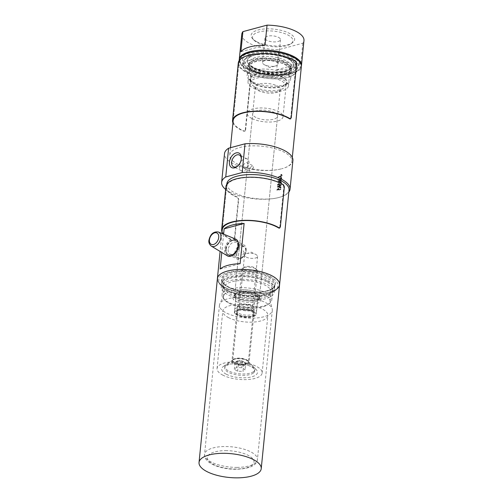<?xml version="1.0" encoding="UTF-8"?>
<svg xmlns="http://www.w3.org/2000/svg" width="503" height="503" viewBox="0 0 503 503"><rect width="100%" height="100%" fill="white"/><g stroke="black" fill="none" stroke-linecap="round" stroke-linejoin="round"><path stroke-width="0.38" stroke-dasharray="2.52 1.89" d="M263.949 294.293A23.434 8.953 -174.3 0 0 234.26 290.256A23.434 8.953 -174.3 0 0 225.168 300.473A23.434 8.953 -174.3 0 0 229.582 303.529A23.434 8.953 -174.3 0 0 267.634 304.711A23.434 8.953 -174.3 0 0 263.949 294.293M228.582 302.404A24.999 9.544 5.7 0 1 223.866 299.14A24.999 9.544 5.7 0 1 222.037 294.991A24.999 9.544 5.7 0 1 238.315 287.747A24.999 9.544 5.7 0 1 265.238 292.545A24.999 9.544 5.7 0 1 271.783 299.958A24.999 9.544 5.7 0 1 269.168 303.661A24.999 9.544 5.7 0 1 228.582 302.404M266.332 281.63A24.999 9.544 -174.3 0 0 239.409 276.826A24.999 9.544 -174.3 0 0 223.125 284.069A24.999 9.544 -174.3 0 0 229.67 291.482A24.999 9.544 -174.3 0 0 256.593 296.286A24.999 9.544 -174.3 0 0 272.877 289.036A24.999 9.544 -174.3 0 0 266.332 281.63M267.477 281.322A26.558 10.142 -174.3 0 0 238.868 276.216A26.558 10.142 -174.3 0 0 221.571 283.918A26.558 10.142 -174.3 0 0 228.525 291.79A26.558 10.142 -174.3 0 0 257.134 296.896A26.558 10.142 -174.3 0 0 274.431 289.194A26.558 10.142 -174.3 0 0 267.477 281.322M237.938 246.086A8.123 5.332 116.8 0 1 237.925 246.193A8.123 5.332 116.8 0 1 234.31 253.355A8.123 5.332 116.8 0 1 228.356 254.958A8.123 5.332 116.8 0 1 226.023 249.293A8.123 5.332 116.8 0 1 232.726 240.22A8.123 5.332 116.8 0 1 237.938 246.086M228.217 249.513A6.564 4.307 -63.2 0 0 230.078 254.078A6.564 4.307 -63.2 0 0 234.92 252.802A6.564 4.307 -63.2 0 0 237.837 247.017A6.564 4.307 -63.2 0 0 237.844 246.929A6.564 4.307 -63.2 0 0 235.989 242.364A6.564 4.307 -63.2 0 0 231.166 243.628A6.564 4.307 -63.2 0 0 228.217 249.513M236.008 253.443A6.564 4.307 -63.2 0 0 237.869 258.008A6.564 4.307 -63.2 0 0 242.691 256.744A6.564 4.307 -63.2 0 0 245.634 250.852A6.564 4.307 -63.2 0 0 243.779 246.288A6.564 4.307 -63.2 0 0 238.95 247.551A6.564 4.307 -63.2 0 0 236.008 253.443M244.169 252.644C242.735 255.65 241.71 255.926 241.082 253.474C242.257 250.337 243.289 250.06 244.169 252.644M238.038 165.739A6.564 4.307 -63.2 0 0 238.328 165.481A6.564 4.307 -63.2 0 0 241.245 159.696A6.564 4.307 -63.2 0 0 241.251 159.608A6.564 4.307 -63.2 0 0 241.277 159.313M239.415 166.122A6.564 4.307 -63.2 0 0 241.277 170.687A6.564 4.307 -63.2 0 0 246.099 169.423A6.564 4.307 -63.2 0 0 249.042 163.538A6.564 4.307 -63.2 0 0 247.187 158.973A6.564 4.307 -63.2 0 0 242.364 160.237A6.564 4.307 -63.2 0 0 239.415 166.122M243.333 166.147A3.125 2.05 -63.2 0 0 244.213 168.323A3.125 2.05 -63.2 0 0 246.514 167.719A3.125 2.05 -63.2 0 0 247.91 164.915A3.125 2.05 -63.2 0 0 247.03 162.746A3.125 2.05 -63.2 0 0 244.735 163.343A3.125 2.05 -63.2 0 0 243.333 166.147M253.525 167.744L249.626 171.051L248.941 168.977L252.443 165.474L253.525 167.744M257.077 296.141A14.059 5.37 5.7 0 1 259.73 297.977A14.059 5.37 5.7 0 1 254.273 304.101A14.059 5.37 5.7 0 1 236.46 301.681A14.059 5.37 5.7 0 1 234.247 295.431A14.059 5.37 5.7 0 1 257.077 296.141M237.749 299.939A12.5 4.772 -174.3 0 0 251.211 302.341A12.5 4.772 -174.3 0 0 259.347 298.713A12.5 4.772 -174.3 0 0 258.435 296.644A12.5 4.772 -174.3 0 0 256.077 295.01A12.5 4.772 -174.3 0 0 235.781 294.381A12.5 4.772 -174.3 0 0 234.473 296.236A12.5 4.772 -174.3 0 0 237.749 299.939M249.664 68.823A28.124 10.739 -174.3 0 0 295.33 70.238A28.124 10.739 -174.3 0 0 290.91 57.738A28.124 10.739 -174.3 0 0 255.279 52.897A28.124 10.739 -174.3 0 0 244.364 65.151A28.124 10.739 -174.3 0 0 249.664 68.823M289.621 59.48A26.558 10.142 5.7 0 1 296.569 67.358A26.558 10.142 5.7 0 1 293.796 71.294A26.558 10.142 5.7 0 1 250.67 69.955A26.558 10.142 5.7 0 1 245.659 66.484A26.558 10.142 5.7 0 1 243.716 62.076A26.558 10.142 5.7 0 1 261.013 54.381A26.558 10.142 5.7 0 1 289.621 59.48M255.618 87.359A17.184 6.564 -174.3 0 0 283.522 88.226A17.184 6.564 -174.3 0 0 280.825 80.581A17.184 6.564 -174.3 0 0 259.051 77.625A17.184 6.564 -174.3 0 0 252.38 85.114A17.184 6.564 -174.3 0 0 255.618 87.359M276.958 85.818A12.5 4.772 5.7 0 1 280.228 89.521A12.5 4.772 5.7 0 1 278.92 91.376A12.5 4.772 5.7 0 1 258.624 90.741A12.5 4.772 5.7 0 1 256.272 89.113A12.5 4.772 5.7 0 1 255.354 87.038A12.5 4.772 5.7 0 1 263.497 83.416A12.5 4.772 5.7 0 1 276.958 85.818M253.33 87.975A20.309 7.759 -174.3 0 0 275.204 91.873A20.309 7.759 -174.3 0 0 288.433 85.988A20.309 7.759 -174.3 0 0 283.114 79.964A20.309 7.759 -174.3 0 0 261.239 76.066A20.309 7.759 -174.3 0 0 248.01 81.951A20.309 7.759 -174.3 0 0 253.33 87.975M254.876 72.457A20.309 7.759 -174.3 0 0 276.751 76.355A20.309 7.759 -174.3 0 0 289.98 70.47A20.309 7.759 -174.3 0 0 284.66 64.453A20.309 7.759 -174.3 0 0 262.786 60.549A20.309 7.759 -174.3 0 0 249.557 66.434A20.309 7.759 -174.3 0 0 254.876 72.457M250.293 73.69A26.558 10.142 -174.3 0 0 278.901 78.789A26.558 10.142 -174.3 0 0 296.198 71.093A26.558 10.142 -174.3 0 0 289.244 63.221A26.558 10.142 -174.3 0 0 260.642 58.115A26.558 10.142 -174.3 0 0 243.339 65.818A26.558 10.142 -174.3 0 0 250.293 73.69M239.195 60.178A31.249 11.934 -174.3 0 0 257.234 73.048A31.249 11.934 -174.3 0 0 291.338 73.897A31.249 11.934 -174.3 0 0 301.379 66.383M292.916 160.457A34.374 13.128 5.7 0 1 281.875 168.725A31.249 11.934 -174.3 0 0 291.916 161.212A31.249 11.934 -174.3 0 0 273.877 148.341A31.249 11.934 -174.3 0 0 239.768 147.492A31.249 11.934 -174.3 0 0 229.726 155.006A31.249 11.934 -174.3 0 0 247.772 167.876A31.249 11.934 -174.3 0 0 281.875 168.725A34.374 13.128 5.7 0 1 233.511 163.821A34.374 13.128 5.7 0 1 224.514 153.635M225.665 189.43A34.374 13.128 -174.3 0 0 230.644 192.555A34.374 13.128 -174.3 0 0 279.008 197.459A34.374 13.128 -174.3 0 0 288.829 192.115M278.159 181.338A34.374 13.128 -174.3 0 0 281.686 180.458L281.623 181.067A34.374 13.128 5.7 0 1 278.668 181.822L281.51 182.212L281.447 182.847L278.379 184.752A34.374 13.128 -174.3 0 0 281.334 183.997L281.271 184.601A34.374 13.128 5.7 0 1 277.75 185.481L277.838 184.576L280.97 182.677L278.071 182.249L277.845 181.181L278.071 182.249M282.233 175.39L280.988 176.899A34.374 13.128 5.7 0 1 278.549 177.471L278.605 176.861A34.374 13.128 -174.3 0 0 281.076 176.283L281.843 175.528L281.246 175.157L281.366 174.535L281.969 174.535L280.944 174.321L282.233 175.39L280.944 174.321L280.825 174.943L281.843 175.528L281.435 175.321L278.605 176.861M281.931 178.376L280.687 179.879A34.374 13.128 5.7 0 1 278.247 180.451L278.31 179.848A34.374 13.128 -174.3 0 0 280.781 179.263L281.548 178.515L280.951 178.144L281.064 177.521L281.667 177.515L280.643 177.308L281.931 178.376L280.643 177.308L280.529 177.93L281.548 178.515L281.133 178.307L278.31 179.848M277.669 186.255A34.374 13.128 -174.3 0 0 281.196 185.374L281.133 185.984A34.374 13.128 5.7 0 1 278.178 186.745L281.02 187.129L280.957 187.764L277.889 189.669A34.374 13.128 -174.3 0 0 280.844 188.914L280.781 189.518A34.374 13.128 5.7 0 1 277.26 190.398L277.348 189.493L280.479 187.594L277.581 187.173L277.354 186.097L277.581 187.173M226.859 183.74A31.249 11.934 -174.3 0 0 244.898 196.61A31.249 11.934 -174.3 0 0 279.008 197.459A31.249 11.934 -174.3 0 0 289.049 189.945M276.575 289.219A31.249 11.934 5.7 0 1 269.539 292.287A31.249 11.934 5.7 0 1 235.435 291.438A31.249 11.934 5.7 0 1 217.397 278.568A31.249 11.934 5.7 0 0 255.474 293.941A31.249 11.934 5.7 0 0 279.58 284.773M223.615 234.147L221.785 252.449M220.125 269.055L240.101 263.685M280.825 174.943L281.435 175.321L280.825 174.943M278.291 176.704L278.549 177.471M278.234 177.308L280.567 176.685L281.831 175.189M280.529 177.93L281.133 178.307L280.529 177.93M277.996 179.684L278.247 180.451M277.933 180.294L280.265 179.665L281.535 178.175M277.757 182.092L280.555 182.47L277.524 184.419L277.43 185.324L280.869 184.4L280.932 183.79L278.021 184.576L281.045 182.639L281.108 182.004L278.316 181.646L281.623 181.067M281.221 180.86L281.284 180.256L281.686 180.458M281.284 180.256L277.845 181.181M280.555 182.47L280.97 182.677M277.524 184.419L277.838 184.576M277.43 185.324L277.75 185.481M280.869 184.4L281.271 184.601M280.932 183.79L281.334 183.997M278.021 184.576L278.379 184.752M281.045 182.639L281.447 182.847M281.108 182.004L281.51 182.212M278.316 181.646L278.668 181.822M277.266 187.009L280.064 187.386L277.034 189.335L276.939 190.241L280.378 189.317L280.441 188.713L277.53 189.493L280.555 187.562L280.617 186.927L277.826 186.563L281.133 185.984M280.731 185.783L280.793 185.173L281.196 185.374M280.793 185.173L277.354 186.097M280.064 187.386L280.479 187.594M277.034 189.335L277.348 189.493M276.939 190.241L277.26 190.398M280.378 189.317L280.781 189.518M280.441 188.713L280.844 188.914M277.53 189.493L277.889 189.669M280.555 187.562L280.957 187.764M280.617 186.927L281.02 187.129M277.826 186.563L278.178 186.745M237.888 298.499A12.5 4.772 5.7 0 1 234.618 294.796A12.5 4.772 5.7 0 1 242.76 291.174A12.5 4.772 5.7 0 1 256.222 293.576A12.5 4.772 5.7 0 1 259.491 297.279A12.5 4.772 5.7 0 1 251.349 300.901A12.5 4.772 5.7 0 1 237.888 298.499M255.958 117.469A12.5 4.772 5.7 0 1 252.688 113.766A12.5 4.772 5.7 0 1 260.824 110.138A12.5 4.772 5.7 0 1 274.286 112.54A12.5 4.772 5.7 0 1 277.562 116.243A12.5 4.772 5.7 0 1 269.419 119.871A12.5 4.772 5.7 0 1 255.958 117.469M251.953 118.545A17.97 6.86 5.7 0 1 247.243 113.219A17.97 6.86 5.7 0 1 258.944 108.013A17.97 6.86 5.7 0 1 278.297 111.465A17.97 6.86 5.7 0 1 283 116.79A17.97 6.86 5.7 0 1 271.299 121.996A17.97 6.86 5.7 0 1 251.953 118.545M255.392 84.064A17.97 6.86 5.7 0 1 250.689 78.738A17.97 6.86 5.7 0 1 262.39 73.526A17.97 6.86 5.7 0 1 281.743 76.978A17.97 6.86 5.7 0 1 286.446 82.303A17.97 6.86 5.7 0 1 274.745 87.516A17.97 6.86 5.7 0 1 255.392 84.064M252.299 311.407A9.494 3.628 5.7 0 1 254.593 313.331A9.494 3.628 5.7 0 1 249.639 316.89A9.494 3.628 5.7 0 1 238.372 315.148A9.494 3.628 5.7 0 1 236.247 311.502A9.494 3.628 5.7 0 1 243.156 309.552A9.494 3.628 5.7 0 1 252.299 311.407M239.177 313.532A8.595 3.282 -174.3 0 0 248.432 315.186A8.595 3.282 -174.3 0 0 254.028 312.696A8.595 3.282 -174.3 0 0 253.858 311.891A8.595 3.282 -174.3 0 0 251.777 310.15A8.595 3.282 -174.3 0 0 243.509 308.465A8.595 3.282 -174.3 0 0 237.253 310.232A8.595 3.282 -174.3 0 0 236.926 310.986A8.595 3.282 -174.3 0 0 239.177 313.532M246.256 257.102A6.564 2.509 -174.3 0 0 253.323 258.36A6.564 2.509 -174.3 0 0 257.599 256.461A6.564 2.509 -174.3 0 0 255.983 254.568A6.564 2.509 -174.3 0 0 255.882 254.512A6.564 2.509 -174.3 0 0 246.501 253.619A6.564 2.509 -174.3 0 0 244.54 255.159A6.564 2.509 -174.3 0 0 246.256 257.102M241.094 308.823A6.564 2.509 -174.3 0 0 248.161 310.087A6.564 2.509 -174.3 0 0 252.437 308.182A6.564 2.509 -174.3 0 0 250.72 306.239A6.564 2.509 -174.3 0 0 243.653 304.975A6.564 2.509 -174.3 0 0 239.378 306.88A6.564 2.509 -174.3 0 0 241.094 308.823M252.21 305.837A8.595 3.282 5.7 0 1 254.455 308.383A8.595 3.282 5.7 0 1 248.859 310.879A8.595 3.282 5.7 0 1 239.604 309.226A8.595 3.282 5.7 0 1 237.359 306.679A8.595 3.282 5.7 0 1 242.955 304.189A8.595 3.282 5.7 0 1 252.21 305.837M253.122 311.187A10.626 4.055 -174.3 0 0 239.667 309.358A10.626 4.055 -174.3 0 0 235.542 313.985A10.626 4.055 -174.3 0 0 237.542 315.375A10.626 4.055 -174.3 0 0 254.795 315.909A10.626 4.055 -174.3 0 0 253.122 311.187M259.039 298.688A12.185 4.653 -174.3 0 1 257.567 300.618L256.134 314.985A12.185 4.653 5.7 0 1 236.542 314.243A12.185 4.653 5.7 0 1 234.373 312.778L234.826 308.697A12.185 4.653 5.7 0 1 254.411 309.439A12.185 4.653 5.7 0 1 256.587 310.904L258.02 296.537A12.185 4.653 -174.3 0 1 259.039 298.688L259.183 297.248A12.185 4.653 5.7 0 1 251.242 300.781A12.185 4.653 5.7 0 1 238.12 298.436A12.185 4.653 5.7 0 1 234.926 294.827A12.185 4.653 5.7 0 1 242.867 291.294A12.185 4.653 5.7 0 1 255.989 293.639A12.185 4.653 5.7 0 1 259.183 297.248M235.542 313.985L234.373 312.784L235.806 298.411A12.185 4.653 5.7 0 1 234.788 296.267A12.185 4.653 5.7 0 1 236.259 294.33L234.826 308.697M256.587 310.904L256.134 314.991L254.795 315.909M235.806 298.411L236.259 294.33M257.567 300.618L258.02 296.537M289.074 58.229A25.622 9.783 5.7 0 1 287.553 71.986A25.622 9.783 5.7 0 1 251.5 68.333A25.622 9.783 5.7 0 1 253.022 54.575A25.622 9.783 5.7 0 1 289.074 58.229M253.16 67.603A23.402 8.935 -174.3 0 0 286.081 70.942A23.402 8.935 -174.3 0 0 287.471 58.379A23.402 8.935 -174.3 0 0 254.549 55.041A23.402 8.935 -174.3 0 0 253.16 67.603M253.675 73.337A21.874 8.356 5.7 0 1 247.948 66.855A21.874 8.356 5.7 0 1 248.174 65.95A21.874 8.356 5.7 0 1 263.339 60.461A21.874 8.356 5.7 0 1 285.748 64.717A21.874 8.356 5.7 0 1 291.438 70.269A21.874 8.356 5.7 0 1 291.476 71.2A21.874 8.356 5.7 0 1 277.235 77.544A21.874 8.356 5.7 0 1 253.675 73.337M252.814 81.958A21.874 8.356 5.7 0 1 248.689 79.103A21.874 8.356 5.7 0 1 247.086 75.475A21.874 8.356 5.7 0 1 261.334 69.137A21.874 8.356 5.7 0 1 284.893 73.337A21.874 8.356 5.7 0 1 290.615 79.82A21.874 8.356 5.7 0 1 288.326 83.064A21.874 8.356 5.7 0 1 252.814 81.958M282.315 76.827A18.749 7.161 -174.3 0 0 258.561 73.601A18.749 7.161 -174.3 0 0 251.286 81.769A18.749 7.161 -174.3 0 0 254.82 84.215A18.749 7.161 -174.3 0 0 285.258 85.164A18.749 7.161 -174.3 0 0 282.315 76.827M276.015 61.743A7.809 2.987 5.7 0 1 278.058 64.057A7.809 2.987 5.7 0 1 275.726 65.887A7.809 2.987 5.7 0 1 264.559 64.818A7.809 2.987 5.7 0 1 264.44 64.761A7.809 2.987 5.7 0 1 262.516 62.504A7.809 2.987 5.7 0 1 267.602 60.241A7.809 2.987 5.7 0 1 276.015 61.743M278.455 37.316A7.809 2.987 5.7 0 1 280.498 39.63A7.809 2.987 5.7 0 1 275.411 41.894A7.809 2.987 5.7 0 1 266.999 40.397A7.809 2.987 5.7 0 1 264.949 38.077A7.809 2.987 5.7 0 1 270.042 35.814A7.809 2.987 5.7 0 1 278.455 37.316M292.513 57.304A30.312 11.575 -174.3 0 0 254.116 52.086A30.312 11.575 -174.3 0 0 242.345 65.302A30.312 11.575 -174.3 0 0 248.061 69.257A30.312 11.575 -174.3 0 0 297.273 70.785A30.312 11.575 -174.3 0 0 292.513 57.304M301.404 65.95A31.249 11.934 5.7 0 1 298.197 70.15A31.249 11.934 5.7 0 1 247.463 68.578A31.249 11.934 5.7 0 1 241.572 64.497A31.249 11.934 5.7 0 1 239.258 59.75M256.832 41.73A21.874 8.356 -174.3 0 0 292.344 42.83A21.874 8.356 -174.3 0 0 288.904 33.11A21.874 8.356 -174.3 0 0 261.195 29.344A21.874 8.356 -174.3 0 0 252.707 38.876A21.874 8.356 -174.3 0 0 256.832 41.73M257.832 42.856A20.309 7.759 -174.3 0 0 290.809 43.88A20.309 7.759 -174.3 0 0 287.615 34.852A20.309 7.759 -174.3 0 0 261.887 31.356A20.309 7.759 -174.3 0 0 254.002 40.209A20.309 7.759 -174.3 0 0 257.832 42.856M241.773 34.317A31.249 11.934 -174.3 0 0 249.953 43.579A31.249 11.934 -174.3 0 0 278.693 49.69L302.831 43.201A31.249 11.934 -174.3 0 0 303.963 40.523M302.831 43.201L300.825 63.315A31.249 11.934 5.7 0 1 276.688 69.804L278.693 49.69M240.899 51.752L265.037 45.264M276.688 69.804L300.825 63.315M236.869 253.701A6.25 4.099 116.8 0 1 242.025 246.721A6.25 4.099 116.8 0 1 246.036 251.236A6.25 4.099 116.8 0 1 246.024 251.318A6.25 4.099 116.8 0 1 243.251 256.826A6.25 4.099 116.8 0 1 238.667 258.058A6.25 4.099 116.8 0 1 236.869 253.701M246.13 250.393A7.809 5.124 -63.2 0 0 243.917 244.961A7.809 5.124 -63.2 0 0 238.177 246.47A7.809 5.124 -63.2 0 0 234.675 253.474A7.809 5.124 -63.2 0 0 236.882 258.913A7.809 5.124 -63.2 0 0 242.647 257.385A7.809 5.124 -63.2 0 0 246.118 250.5A7.809 5.124 -63.2 0 0 246.13 250.393M226.249 249.23A7.809 5.124 116.8 0 1 229.758 242.22A7.809 5.124 116.8 0 1 235.498 240.717A7.809 5.124 116.8 0 1 237.705 246.149A7.809 5.124 116.8 0 1 234.203 253.16A7.809 5.124 116.8 0 1 228.463 254.663A7.809 5.124 116.8 0 1 226.249 249.23M238.284 62.988A31.871 12.173 -174.3 0 0 249.614 73.79L250.689 75.702L251.066 75.544L249.991 73.627L249.614 73.79M239.145 60.662L233.172 120.519A31.249 11.934 -174.3 0 0 244.257 131.101L244.986 131.107L245.615 130.139L245.238 130.302L250.689 75.702M245.238 130.302L244.609 131.27L244.257 131.101M232.933 122.908A31.871 12.173 -174.3 0 0 243.88 131.258M245.615 130.139L251.066 75.544M291.231 117.935L289.697 118.884M290.703 118.023L296.154 63.422L296.682 63.34M295.959 61.328L295.431 61.416L296.154 63.422M295.431 61.416A31.249 11.934 -174.3 0 0 261.164 53.909A31.249 11.934 -174.3 0 0 238.906 63.051A31.249 11.934 -174.3 0 0 249.991 73.627M225.954 186.55A31.871 12.173 -174.3 0 0 237.284 197.352L238.353 199.263L238.73 199.106L237.655 197.189L237.284 197.352M226.815 184.224L222.269 229.714A31.249 11.934 -174.3 0 0 233.354 240.296L234.09 240.302L234.712 239.334L234.341 239.497L238.353 199.263M234.341 239.497L233.713 240.465L233.354 240.296M222.03 232.103A31.871 12.173 -174.3 0 0 232.977 240.453M234.712 239.334L238.73 199.106M280.328 227.13L278.8 228.079M279.806 227.218L283.818 186.984L284.346 186.902M283.629 184.897L283.101 184.978L283.818 186.984M283.101 184.978A31.249 11.934 -174.3 0 0 248.834 177.471A31.249 11.934 -174.3 0 0 226.576 186.613A31.249 11.934 -174.3 0 0 237.655 197.189M226.425 374.289A17.97 6.86 -174.3 0 0 249.186 377.382A17.97 6.86 -174.3 0 0 256.159 369.554A17.97 6.86 -174.3 0 0 252.77 367.209A17.97 6.86 -174.3 0 0 223.596 366.303A17.97 6.86 -174.3 0 0 226.425 374.289M234.159 363.82A8.595 3.282 -174.3 0 0 243.414 365.474A8.595 3.282 -174.3 0 0 249.01 362.984A8.595 3.282 -174.3 0 0 248.381 361.556A8.595 3.282 -174.3 0 0 246.759 360.437A8.595 3.282 -174.3 0 0 232.807 360.003A8.595 3.282 -174.3 0 0 231.908 361.273A8.595 3.282 -174.3 0 0 234.159 363.82M239.032 314.972A8.595 3.282 -174.3 0 0 248.287 316.626A8.595 3.282 -174.3 0 0 253.883 314.13A8.595 3.282 -174.3 0 0 251.632 311.583A8.595 3.282 -174.3 0 0 242.377 309.936A8.595 3.282 -174.3 0 0 236.781 312.426A8.595 3.282 -174.3 0 0 239.032 314.972M222.986 375.213A22.654 8.652 5.7 0 1 217.057 368.498A22.654 8.652 5.7 0 1 231.808 361.934A22.654 8.652 5.7 0 1 256.209 366.285A22.654 8.652 5.7 0 1 262.138 373A22.654 8.652 5.7 0 1 247.388 379.57A22.654 8.652 5.7 0 1 222.986 375.213M228.72 317.745A22.654 8.652 5.7 0 1 222.791 311.03A22.654 8.652 5.7 0 1 237.548 304.46A22.654 8.652 5.7 0 1 261.944 308.817A22.654 8.652 5.7 0 1 267.873 315.532A22.654 8.652 5.7 0 1 253.122 322.096A22.654 8.652 5.7 0 1 228.72 317.745M243.647 364.794L238.259 364.587L235.002 362.644L236.064 361.77A4.716 1.805 -174.3 0 0 236.63 363.619A4.716 1.805 -174.3 0 0 240.956 364.694A4.716 1.805 -174.3 0 0 244.709 363.927L243.647 364.794L242.987 371.403L237.605 371.201L234.341 369.252L236.467 367.511L241.849 367.712L245.112 369.661L242.987 371.403M255.65 270.35A6.42 2.452 -174.3 0 0 255.681 268.457A6.42 2.452 -174.3 0 0 250.01 266.439A6.42 2.452 -174.3 0 0 244.049 267.294A6.42 2.452 -174.3 0 0 243.88 267.42A6.42 2.452 -174.3 0 0 247.262 270.935A6.42 2.452 -174.3 0 0 255.65 270.35M256.794 271.941A7.809 2.987 -174.3 0 0 257.41 270.935A7.809 2.987 -174.3 0 0 256.838 269.639A7.809 2.987 -174.3 0 0 249.934 267.194A7.809 2.987 -174.3 0 0 242.679 268.231A7.809 2.987 -174.3 0 0 242.477 268.382A7.809 2.987 -174.3 0 0 241.861 269.388A7.809 2.987 -174.3 0 0 247.935 272.94A7.809 2.987 -174.3 0 0 256.794 271.941M253.663 371.516A15.059 5.753 -174.3 0 0 254.851 369.573A15.059 5.753 -174.3 0 0 253.745 367.077A15.059 5.753 -174.3 0 0 240.434 362.355A15.059 5.753 -174.3 0 0 226.451 364.348A15.059 5.753 -174.3 0 0 226.061 364.644A15.059 5.753 -174.3 0 0 224.879 366.58A15.059 5.753 -174.3 0 0 236.586 373.433A15.059 5.753 -174.3 0 0 253.663 371.516M253.525 372.893A15.059 5.753 -174.3 0 0 254.713 370.95A15.059 5.753 -174.3 0 0 242.999 364.097A15.059 5.753 -174.3 0 0 225.929 366.021A15.059 5.753 -174.3 0 0 224.74 367.963A15.059 5.753 -174.3 0 0 236.448 374.817A15.059 5.753 -174.3 0 0 253.525 372.893M238.259 364.587L237.605 371.201M235.002 362.644L234.341 369.252M237.127 360.903L239.818 361.003A4.716 1.805 -174.3 0 0 237.234 361.236A4.716 1.805 -174.3 0 0 236.064 361.77L237.127 360.903L236.467 367.511M242.509 361.104L244.144 362.078A4.716 1.805 -174.3 0 0 243.792 361.89A4.716 1.805 -174.3 0 0 239.818 361.003L242.509 361.104L241.849 367.712M245.772 363.053L244.709 363.927A4.716 1.805 -174.3 0 0 244.144 362.078L245.772 363.053L245.112 369.661M239.95 297.323A26.558 10.142 5.7 0 1 272.211 309.012A26.558 10.142 5.7 0 1 272.312 310.395A26.558 10.142 5.7 0 1 251.821 318.185A26.558 10.142 5.7 0 1 219.459 305.12A26.558 10.142 5.7 0 1 219.83 303.787A26.558 10.142 5.7 0 1 239.95 297.323M241.528 289.703A23.434 8.953 5.7 0 1 269.998 300.021A23.434 8.953 5.7 0 1 270.086 301.24A23.434 8.953 5.7 0 1 252.003 308.119A23.434 8.953 5.7 0 1 223.445 296.581A23.434 8.953 5.7 0 1 223.778 295.406A23.434 8.953 5.7 0 1 241.528 289.703M255.405 293.821A30.935 11.814 -174.3 0 0 276.034 289.326A30.935 11.814 -174.3 0 0 272.701 276.392A30.935 11.814 -174.3 0 0 241.572 269.52A30.935 11.814 -174.3 0 0 219.974 283.73A30.935 11.814 -174.3 0 0 255.405 293.821M242.15 275.26A26.558 10.142 5.7 0 1 274.519 288.332A26.558 10.142 5.7 0 1 271.739 292.268A26.558 10.142 5.7 0 1 254.021 296.122A26.558 10.142 5.7 0 1 223.602 287.464A26.558 10.142 5.7 0 1 221.66 283.057A26.558 10.142 5.7 0 1 242.15 275.26M241.748 279.284A26.558 10.142 5.7 0 1 274.116 292.356A26.558 10.142 5.7 0 1 253.619 300.146A26.558 10.142 5.7 0 1 221.257 287.075A26.558 10.142 5.7 0 1 241.748 279.284M242.446 280.511A23.434 8.953 5.7 0 1 271.004 292.042A23.434 8.953 5.7 0 1 252.921 298.92A23.434 8.953 5.7 0 1 224.363 287.389A23.434 8.953 5.7 0 1 242.446 280.511M268.42 276.31A27.187 10.381 5.7 0 1 266.804 290.904A27.187 10.381 5.7 0 1 228.557 287.031A27.187 10.381 5.7 0 1 230.173 272.431A27.187 10.381 5.7 0 1 268.42 276.31M228.953 287.477A26.558 10.142 -174.3 0 0 257.561 292.583A26.558 10.142 -174.3 0 0 274.858 284.88A26.558 10.142 -174.3 0 0 267.904 277.008A26.558 10.142 -174.3 0 0 239.302 271.909A26.558 10.142 -174.3 0 0 222.005 279.605A26.558 10.142 -174.3 0 0 228.953 287.477M280.655 176.069L281.076 176.283M280.567 176.685L280.988 176.899M280.36 179.049L280.781 179.263M280.265 179.665L280.687 179.879M280.07 182.407L280.492 182.62M279.989 182.828L280.41 183.035M279.58 187.33L280.001 187.537M279.498 187.745L279.92 187.959M254.279 71.3A21.315 8.142 -174.3 0 0 278.322 75.324A21.315 8.142 -174.3 0 0 291.074 68.307A21.315 8.142 -174.3 0 0 285.534 62.9A21.315 8.142 -174.3 0 0 263.691 58.757A21.315 8.142 -174.3 0 0 248.916 64.101A21.315 8.142 -174.3 0 0 254.279 71.3M285.528 62.466A21.245 8.117 5.7 0 1 291.092 68.766A21.245 8.117 5.7 0 1 277.254 74.928A21.245 8.117 5.7 0 1 254.367 70.841A21.245 8.117 5.7 0 1 248.809 64.547A21.245 8.117 5.7 0 1 262.648 58.386A21.245 8.117 5.7 0 1 285.528 62.466M287.27 58.436A23.125 8.834 5.7 0 1 285.893 70.848A23.125 8.834 5.7 0 1 253.361 67.553A23.125 8.834 5.7 0 1 254.738 55.135A23.125 8.834 5.7 0 1 287.27 58.436M254.562 68.905A21.245 8.117 -174.3 0 0 277.449 72.985A21.245 8.117 -174.3 0 0 291.287 66.83A21.245 8.117 -174.3 0 0 285.723 60.53A21.245 8.117 -174.3 0 0 262.836 56.449A21.245 8.117 -174.3 0 0 248.998 62.605A21.245 8.117 -174.3 0 0 254.562 68.905M235.454 239A9.337 6.124 -63.2 0 0 224.69 249.306A9.337 6.124 -63.2 0 0 227.054 255.65M225.589 249.406A8.708 5.715 116.8 0 1 232.776 239.68A8.708 5.715 116.8 0 1 238.365 245.973A8.708 5.715 116.8 0 1 231.179 255.7A8.708 5.715 116.8 0 1 225.589 249.406M211.285 246.086A7.897 5.181 116.8 0 1 209.286 240.723A7.897 5.181 116.8 0 1 218.39 232.002M247.709 362.952A7.809 2.987 5.7 0 1 238.856 363.952A7.809 2.987 5.7 0 1 232.782 360.4A7.809 2.987 5.7 0 1 233.398 359.387A7.809 2.987 5.7 0 1 242.251 358.394A7.809 2.987 5.7 0 1 248.325 361.946A7.809 2.987 5.7 0 1 247.709 362.952M233.185 359.752A7.998 3.056 -174.3 0 0 237.397 364.134A7.998 3.056 -174.3 0 0 247.841 363.405A7.998 3.056 -174.3 0 0 247.885 361.047A7.998 3.056 -174.3 0 0 240.818 358.538A7.998 3.056 -174.3 0 0 233.392 359.601A7.998 3.056 -174.3 0 0 233.185 359.752M225.47 450.625A23.434 8.953 5.7 0 1 253.449 459.748A23.434 8.953 5.7 0 1 235.945 469.035A23.434 8.953 5.7 0 1 207.965 459.912A23.434 8.953 5.7 0 1 225.47 450.625M236.932 467.388A26.558 10.142 -174.3 0 0 257.423 459.591A26.558 10.142 -174.3 0 0 225.055 446.526A26.558 10.142 -174.3 0 0 204.564 454.316A26.558 10.142 -174.3 0 0 236.932 467.388M221.571 283.918L222.005 279.605L222.395 281.649C222.357 281.711 223.301 284.164 228.777 287.043C237.548 291.099 247.709 292.784 259.259 292.098C264.924 291.765 269.57 290.313 273.204 287.741L274.858 284.88L274.431 289.194M225.168 300.473L223.866 299.14M223.125 284.069L222.037 294.991M237.837 247.017L237.925 246.193M234.92 252.802L234.31 253.355M237.869 258.008L230.078 254.078M241.245 159.696L241.333 158.879M238.328 165.481L237.724 166.04M241.277 170.687L233.486 166.763M249.626 171.051L244.213 168.323M258.435 296.644L259.73 297.977M293.796 71.294L295.33 70.238M278.92 91.376L283.522 88.226M289.98 70.47L288.433 85.988M296.569 67.358L296.198 71.093M292.3 157.357L291.916 161.212M280.228 89.521L259.347 298.713M221.898 233.442L220.107 251.431M255.354 87.038L234.473 296.236M230.456 147.712L229.726 155.006M243.716 62.076L243.339 65.818M249.557 66.434L248.01 81.951M256.272 89.113L252.38 85.114M245.659 66.484L244.364 65.151M235.781 294.381L234.247 295.431M252.443 165.474L247.03 162.746M247.187 158.973L239.397 155.043M243.779 246.288L235.989 242.364M281.711 175.151L281.296 174.943M281.416 178.137L280.995 177.924M272.877 289.036L271.783 299.958M267.634 304.711L269.168 303.661M234.618 294.796L252.688 113.766M247.243 113.219L250.689 78.738M253.858 311.891L254.593 313.331M246.501 253.619L251.431 252.179L255.983 254.568M257.599 256.461L252.437 308.182M254.028 312.696L254.455 308.383M234.788 296.267L234.926 294.827M236.926 310.986L237.359 306.679M244.54 255.159L239.378 306.88M237.253 310.232L236.247 311.502M283 116.79L286.446 82.303M259.491 297.279L277.562 116.243M291.438 70.269L291.287 66.83L290.168 68.521C287.672 70.59 281.793 71.747 277.952 71.847C268.728 72.162 260.755 70.747 254.034 67.603C249.343 65.006 249.35 63.762 249.224 63.661L248.998 62.605L248.174 65.95M247.948 66.855L247.086 75.475M251.286 81.769L248.689 79.103M264.44 64.761L269.853 67.597L275.726 65.887M278.058 64.057L280.498 39.63M242.345 65.302L241.572 64.497M290.809 43.88L292.344 42.83M254.002 40.209L252.707 38.876M297.273 70.785L298.197 70.15M262.516 62.504L264.949 38.077M285.258 85.164L288.326 83.064M291.476 71.2L290.615 79.82M254.392 60.888C252.248 61.391 250.481 62.284 249.086 63.573C248.62 63.843 248.759 64.422 249.501 65.302C255.593 71.74 275.594 74.337 285.61 71.42C294.595 67.653 289.954 68.509 291.124 68.056C291.577 67.239 285.729 63.001 281.46 62.152C271.708 59.404 262.679 58.983 254.392 60.888M252.77 54.852C246.099 55.984 240.088 62.655 243.326 67.188C244.144 70.093 248.381 73.004 256.046 75.915C266.98 79.204 277.379 79.713 287.232 77.456C291.394 76.802 297.682 72.507 297.355 68.917C297.782 66.402 296.399 63.774 293.224 61.02L287.49 57.726C275.908 53.305 264.333 52.35 252.77 54.852M235.498 240.717L243.917 244.961M228.463 254.663L236.882 258.913M246.024 251.318L246.118 250.5M243.251 256.826L242.647 257.385M233.172 120.519L238.906 63.051M244.986 131.107L244.609 131.27M222.269 229.714L226.576 186.613M234.09 240.302L233.713 240.465M248.381 361.556L256.159 369.554M253.883 314.13L249.01 362.984M217.057 368.498L222.791 311.03M262.138 373L267.873 315.532M236.781 312.426L231.908 361.273M232.807 360.003L223.596 366.303M241.861 269.388L232.782 360.4L233.392 359.601L226.451 364.348M244.049 267.294L242.679 268.231M255.681 268.457L256.838 269.639M257.41 270.935L248.325 361.946L247.885 361.047L253.745 367.077M254.851 369.573L254.713 370.95M224.879 366.58L224.74 367.963M243.792 361.89L240.635 360.343L237.234 361.236M269.998 300.021L272.211 309.012M271.739 292.268L276.034 289.326M219.459 305.12L204.564 454.316C203.464 463.024 220.515 469.45 236.24 469.286C249.708 468.721 256.769 465.489 257.423 459.591L272.312 310.395M274.116 292.356L274.519 288.332M270.086 301.24L271.004 292.042M223.445 296.581L224.363 287.389M221.257 287.075L221.66 283.057M223.602 287.464L219.974 283.73M223.778 295.406L219.83 303.787M227.205 290.124C235.706 294.073 245.64 295.915 257.014 295.651C270.639 294.469 277.599 291.262 277.882 286.044C278.272 284.245 277.486 280.265 269.489 276.065C253.298 267.269 218.566 269.312 218.811 280.146C218.421 281.944 219.207 285.924 227.205 290.124M268.099 278.863C273.192 281.831 275.418 284.12 274.776 285.729L273.066 288.351C269.671 291.036 262.478 292.362 257.706 292.495C246.539 292.859 236.838 291.136 228.595 287.326C220.553 282.768 222.018 280.617 221.917 280.454L223.628 277.838C227.016 275.154 234.216 273.827 238.988 273.695C250.154 273.33 259.856 275.053 268.099 278.863"/><path stroke-width="0.75" d="M241.346 158.772A8.123 5.332 116.8 0 1 241.333 158.879A8.123 5.332 116.8 0 1 237.724 166.04A8.123 5.332 116.8 0 1 231.764 167.644A8.123 5.332 116.8 0 1 229.431 161.972A8.123 5.332 116.8 0 1 236.133 152.899A8.123 5.332 116.8 0 1 241.346 158.772M241.277 159.313A6.564 4.307 -63.2 0 0 239.397 155.043A6.564 4.307 -63.2 0 0 234.574 156.307A6.564 4.307 -63.2 0 0 231.631 162.199A6.564 4.307 -63.2 0 0 233.486 166.763A6.564 4.307 -63.2 0 0 238.038 165.739M292.3 157.357L301.379 66.383A31.249 11.934 -174.3 0 0 283.34 53.513A31.249 11.934 -174.3 0 0 249.237 52.664A31.249 11.934 -174.3 0 0 239.195 60.178L239.145 60.662M221.647 182.369L224.514 153.635A34.374 13.128 5.7 0 1 228.614 148.209L225.746 176.949A34.374 13.128 -174.3 0 0 221.647 182.369A34.374 13.128 -174.3 0 0 225.665 189.43M283.918 150.271A34.374 13.128 5.7 0 1 292.916 160.457L290.049 189.197A34.374 13.128 -174.3 0 0 281.051 179.005A34.374 13.128 -174.3 0 0 242.163 172.535L245.03 143.795A34.374 13.128 5.7 0 1 283.918 150.271M288.829 192.115A34.374 13.128 -174.3 0 0 290.049 189.197M220.107 251.431L217.397 278.568A31.249 11.934 5.7 0 1 227.438 271.054A31.249 11.934 5.7 0 1 261.541 271.903A31.249 11.934 5.7 0 1 279.58 284.773L289.049 189.945A31.249 11.934 -174.3 0 0 271.004 177.075A31.249 11.934 -174.3 0 0 236.9 176.226A31.249 11.934 -174.3 0 0 226.859 183.74L226.815 184.224M221.785 252.449L220.125 269.055A31.249 11.934 5.7 0 1 228.01 265.307A31.249 11.934 5.7 0 1 240.101 263.685L244.118 223.451A31.249 11.934 -174.3 0 0 232.028 225.074A31.249 11.934 -174.3 0 0 224.143 228.821L223.615 234.147M199.037 462.471A31.249 11.934 5.7 0 1 223.15 453.304A31.249 11.934 5.7 0 1 261.227 468.683A31.249 11.934 5.7 0 1 237.114 477.85A31.249 11.934 5.7 0 1 199.037 462.471L217.397 278.568A31.249 11.934 5.7 0 1 241.503 269.394A31.249 11.934 5.7 0 1 279.58 284.773A31.249 11.934 5.7 0 1 276.575 289.219M225.746 176.949L242.163 172.535M245.03 143.795L228.614 148.209M224.143 228.821L244.118 223.451M239.258 59.75A31.249 11.934 5.7 0 1 239.277 59.316A31.249 11.934 5.7 0 1 259.63 50.256A31.249 11.934 5.7 0 1 293.287 56.261A31.249 11.934 5.7 0 1 301.467 65.522A31.249 11.934 5.7 0 1 301.404 65.95M301.467 65.522L303.963 40.523A31.249 11.934 -174.3 0 0 295.777 31.261A31.249 11.934 -174.3 0 0 267.043 25.15L265.037 45.264A31.249 11.934 -174.3 0 0 240.899 51.752L242.905 31.639A31.249 11.934 -174.3 0 0 241.773 34.317L239.277 59.316M242.905 31.639L267.043 25.15M232.549 120.462A31.871 12.173 -174.3 0 1 255.266 111.138A31.871 12.173 -174.3 0 1 290.225 118.802L290.633 118.903L289.697 118.884L291.231 117.935L296.682 63.34L295.959 61.328A31.871 12.173 -174.3 0 0 261 53.664A31.871 12.173 -174.3 0 0 238.284 62.988L232.549 120.462A31.871 12.173 -174.3 0 0 232.933 122.908M289.697 118.884A31.249 11.934 -174.3 0 0 255.43 111.383A31.249 11.934 -174.3 0 0 233.172 120.519L230.456 147.712M221.647 229.657A31.871 12.173 -174.3 0 1 244.37 220.333A31.871 12.173 -174.3 0 1 279.322 227.997L279.731 228.098L278.8 228.079L280.328 227.13L284.346 186.902L283.629 184.897A31.871 12.173 -174.3 0 0 248.671 177.226A31.871 12.173 -174.3 0 0 225.954 186.55L221.647 229.657A31.871 12.173 -174.3 0 0 222.03 232.103M278.8 228.079A31.249 11.934 -174.3 0 0 244.527 220.578A31.249 11.934 -174.3 0 0 222.269 229.714L221.898 233.442M238.378 245.627A9.337 6.124 -63.2 0 0 235.454 239C237.762 240.082 238.799 242.358 238.567 245.822C238.152 252.399 230.971 258.479 227.054 255.65A9.337 6.124 -63.2 0 0 234.027 254.147A9.337 6.124 -63.2 0 0 238.378 245.627M211.285 246.086C209.317 244.389 208.538 242.452 208.934 240.289C210.361 234.084 213.517 231.317 218.39 232.002A7.897 5.181 116.8 0 1 220.867 237.605A7.897 5.181 116.8 0 1 217.183 244.816A7.897 5.181 116.8 0 1 211.285 246.086L227.054 255.65M218.73 237.416A6.338 4.162 -63.2 0 0 214.668 232.832A6.338 4.162 -63.2 0 0 209.437 239.912A6.338 4.162 -63.2 0 0 213.505 244.496A6.338 4.162 -63.2 0 0 218.73 237.416M218.39 232.002L235.454 239M261.227 468.683L279.58 284.773"/></g></svg>
